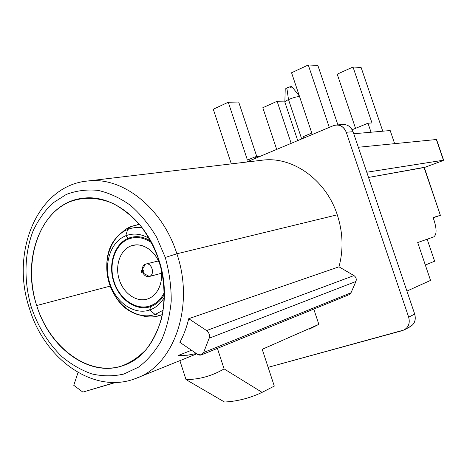 <?xml version="1.0" encoding="UTF-8"?>
<svg xmlns="http://www.w3.org/2000/svg" width="467" height="467" viewBox="0 0 467 467"><rect width="100%" height="100%" fill="white"/><g stroke="black" fill="none" stroke-linecap="round" stroke-linejoin="round"><path stroke-width="0.7" d="M425.326 265.034L434.631 261.211L427.153 239.221L434.631 261.211L425.326 265.034M390.19 130.544L394.65 143.661L390.19 130.544L353.764 133.749L390.19 130.544M352.188 129.721L367.99 123.224L371.037 132.231L367.99 123.224L371.983 122.949L353.017 67.032L361.09 67.4L382.765 131.198L361.09 67.4L353.017 67.032L371.983 122.949M303.439 136.568L303.924 138.004L303.439 136.568L311.798 133.06L291.566 72.759L308.273 64.971L329.282 127.386L308.273 64.971L317.852 65.415L337.898 124.876L317.852 65.415L308.273 64.971L291.566 72.759L311.798 133.06M247.434 160.088L228.27 102.238L213.279 109.225L231.323 163.882L213.279 109.225L228.27 102.238L247.434 160.088L255.175 156.83L255.642 158.225L255.175 156.83L260.347 156.252M337.215 74.154L355.539 128.343L337.215 74.154L353.017 67.032L337.215 74.154M277.106 101.275L284.882 101.123L277.106 101.275L291.163 143.346L277.106 101.275L262.804 107.725L277.106 101.275M228.27 102.238L238.69 102.034L256.815 156.649L238.69 102.034L228.27 102.238M276.686 149.411L262.804 107.725L276.686 149.411M159.912 315.482L162.446 314.501L159.912 315.482C153.789 317.461 147.519 317.432 141.11 315.394C147.193 317.332 153.17 317.455 159.031 315.756L159.912 315.482L155.114 314.478L159.912 315.482M139.475 224.37L130.264 226.746L125.395 229.49L120.34 233.839L126.971 228.468L131.116 226.384L127.666 229.478C122.885 231.445 118.793 234.597 115.372 238.923C98.175 259.325 108.297 301.857 132.932 312.692C140.398 316.217 147.794 316.813 155.114 314.478C137.391 320.49 116.359 305.862 109.395 283.697C102.18 261.619 110.352 236.419 127.666 229.478L125.74 235.782C110.638 241.76 103.452 263.802 109.774 283.148C115.88 302.569 134.286 315.313 149.691 310.006L155.114 314.478L149.691 310.006C155.809 307.864 160.701 303.614 164.361 297.257C160.701 303.614 155.809 307.864 149.691 310.006L150.596 306.615L149.691 310.006C134.286 315.313 115.88 302.569 109.774 283.148C103.452 263.802 110.638 241.76 125.74 235.782L127.666 229.478C132.272 227.622 137.129 227.061 142.219 227.797C137.129 227.061 132.272 227.622 127.666 229.478L131.116 226.384L139.475 224.37M163.217 310.164L155.114 314.478L163.217 310.164M164.396 294.327C161.01 300.468 156.416 304.566 150.596 306.615C136.393 311.553 119.365 299.832 113.726 281.893C107.883 264.03 114.555 243.686 128.513 238.199L125.74 235.782C133.48 232.829 141.367 233.751 149.393 238.555C141.367 233.751 133.48 232.829 125.74 235.782L128.513 238.199C135.844 235.432 143.281 236.401 150.823 241.106M128.553 239.022C136.265 236.156 143.994 237.429 151.746 242.84C143.994 237.429 136.265 236.156 128.553 239.022L128.839 238.071L128.553 239.022C114.911 244.375 108.379 264.264 114.094 281.729C119.61 299.271 136.259 310.724 150.135 305.891C136.259 310.724 119.61 299.271 114.094 281.729C108.379 264.264 114.911 244.375 128.553 239.022M164.372 292.36C161.074 299.172 156.328 303.684 150.135 305.891C156.328 303.684 161.074 299.172 164.372 292.36M147.87 298.868C158.879 295.197 164.717 279.12 159.965 264.754C155.377 250.33 141.542 241.62 130.801 245.998C119.99 250.166 114.748 265.933 119.295 279.809C123.685 293.737 136.924 302.756 147.87 298.868C158.331 295.354 164.256 280.644 160.543 266.727C156.959 252.775 144.624 242.963 133.825 245.128L130.801 245.998L136.078 244.854L130.801 245.998C120.2 250.09 114.905 265.355 119.067 279.068C123.084 292.832 135.745 302.237 146.702 299.23L147.87 298.868M150.888 306.515L150.135 305.891L150.888 306.515M117.124 289.809C113.534 282.909 111.666 275.571 111.525 267.795M290.311 87.924C292.85 86.232 291.688 86.232 286.826 87.913C289.266 86.897 290.947 86.488 291.869 86.687L291.928 86.757M297.736 140.596L284.893 102.215C284.613 101.701 285.816 100.825 288.501 99.582L301.682 138.944L288.501 99.582C293.352 97.556 297.041 96.564 299.569 96.605C297.041 96.564 293.352 97.556 288.501 99.582L286.826 87.913L288.501 99.582C285.956 100.755 284.742 101.608 284.852 102.15M143.071 273.107C144.268 271.514 143.935 270.481 142.067 270.014L145.395 264.182C151.413 261.584 155.61 274.543 149.37 276.482L143.071 273.107L149.37 276.482C155.283 274.689 151.88 262.366 145.938 264.024L145.395 264.182L142.067 270.014C140.871 271.613 141.203 272.646 143.071 273.107M161.611 273.224L149.37 276.482C145.488 277.048 143.118 274.876 142.254 269.967C143.001 274.596 145.225 276.808 148.932 276.61L161.611 273.224M142.242 269.71C142.307 266.937 143.357 265.098 145.395 264.182C143.357 265.098 142.307 266.937 142.242 269.71M284.858 101.911L285.22 89.086L286.826 87.913M165.271 257.463L156.608 237.172C149.171 224.715 140.468 214.114 130.491 205.369C120.031 197.926 109.214 192.929 98.035 190.378C86.926 189.293 76.355 190.641 66.32 194.424L52.736 203.098C44.721 210.81 38.16 220.115 33.058 231.019C24.202 253.826 23.706 281.659 31.423 307.519C38.131 326.976 48.276 343.338 61.866 356.607C71.258 364.418 81.27 370.197 91.9 373.944C102.687 376.379 113.323 376.42 123.808 374.061L138.506 367.155C147.525 360.331 155.161 351.441 161.395 340.472C166.637 328.517 169.912 315.388 171.22 301.092C171.307 286.458 169.328 271.911 165.271 257.463L156.608 237.172C149.171 224.715 140.468 214.114 130.491 205.369C120.031 197.926 109.214 192.929 98.035 190.378C86.926 189.293 76.355 190.641 66.32 194.424L52.736 203.098C44.721 210.81 38.16 220.115 33.058 231.019C24.202 253.826 23.706 281.659 31.423 307.519L29.462 308.489L31.423 307.519C38.131 326.976 48.276 343.338 61.866 356.607C71.258 364.418 81.27 370.197 91.9 373.944C102.687 376.379 113.323 376.42 123.808 374.061L138.506 367.155C147.525 360.331 155.161 351.441 161.395 340.472C166.637 328.517 169.912 315.388 171.22 301.092C171.307 286.458 169.328 271.911 165.271 257.463L176.882 253.791L165.271 257.463M158.85 259.862C164.653 279.447 165.581 299.96 161.559 318.459C158.033 330.28 152.931 340.589 146.264 349.386C138.857 357.08 130.532 362.678 121.28 366.169C87.825 376.314 49.619 347.25 36.7 305.546C23.344 263.995 37.039 216.349 68.795 202.158C82.425 196.735 97.766 197.051 112.851 203.402C122.751 208.691 131.887 215.993 140.258 225.31C147.951 235.607 154.151 247.125 158.85 259.862C146.615 220.646 112.535 194.085 83.266 198.206C42.608 201.972 20.472 257.825 36.7 305.546C49.414 348.154 89.506 377.891 123.107 365.573C155.879 355.603 174.308 305.009 158.85 259.862M29.427 308.378C10.081 251.655 37.757 184.745 88.502 180.916L263.318 160.064C293.083 156.573 326.042 179.982 337.273 214.82L176.882 253.791C162.493 207.908 122.786 176.824 88.502 180.916C122.786 176.824 162.493 207.908 176.882 253.791C195.054 306.761 173.636 366.064 135.547 378.527C173.636 366.064 195.054 306.761 176.882 253.791L337.273 214.82C342.982 232.443 343.549 249.775 338.978 266.82L188.715 318.698C186.677 327.285 183.729 335.172 179.871 342.346L197.512 354.336L179.871 342.346C183.729 335.172 186.677 327.285 188.715 318.698L338.978 266.82L353.951 275.577C356.052 277.089 356.712 279.062 355.93 281.484L351.015 292.768L349.018 294.718L201.505 354.856M115.156 382.438L82.828 392.093L73.757 385.304L78.053 372.52L73.757 385.304L82.828 392.093L113.563 383.074L113.364 382.455M404.113 329.971L268.128 367.331L402.443 330.613C408.181 328.336 410.259 323.859 408.672 317.169L346.263 132.266C343.531 126.131 339.24 123.93 333.397 125.664L246.442 162.078L333.397 125.664L336.485 124.969L343.391 124.502C347.968 124.59 351.196 126.989 353.064 131.694L414.696 314.075C416.196 319.761 414.684 323.975 410.172 326.719L404.113 329.971C408.666 327.198 410.189 322.93 408.672 317.169L414.696 314.075L366.77 172.235L443.434 160.21L436.347 139.516L358.329 147.263L353.064 131.694L346.263 132.266L353.064 131.694C350.367 125.641 346.117 123.475 340.326 125.185M313.771 309.084L318.85 324.367L313.771 309.084M337.273 214.82C342.982 232.443 343.549 249.775 338.978 266.82L353.951 275.577C356.052 277.089 356.712 279.062 355.93 281.484L209.123 338.248C209.975 335.166 209.14 332.609 206.618 330.566L188.715 318.698L206.618 330.566L353.951 275.577L206.618 330.566C209.14 332.609 209.975 335.166 209.123 338.248L203.618 352.527L351.015 292.768L355.93 281.484L209.123 338.248L203.618 352.527L351.015 292.768M197.512 354.336L201.312 354.932L203.618 352.527C202.252 355.212 200.215 355.819 197.512 354.336M88.502 180.916L86.103 181.184M191.505 350.256L178.213 355.498L187.372 355.229L196.368 353.56M318.85 324.367L262.209 349.304L274.292 386.092L262.092 392.356L224.096 368.901L217.406 348.37L224.096 368.901C212.146 375.917 199.45 379.478 186.006 379.589C199.45 379.478 212.146 375.917 224.096 368.901L262.092 392.356C250.043 398.1 237.522 401.328 224.528 402.029L186.006 379.589L179.883 360.652L186.006 379.589L224.528 402.029C237.487 401.328 249.979 398.118 261.999 392.403L274.292 386.092L262.209 349.304L318.85 324.367L309.393 329.112M408.52 327.349C414.206 325.096 416.266 320.671 414.696 314.075L408.672 317.169L346.263 132.266C344.372 127.497 341.108 125.063 336.485 124.969M342.924 124.531L343.391 124.502M434.281 221.037C436.855 229.606 436.651 234.901 433.656 236.932L417.696 242.548L430.545 280.398L406.932 291.087L430.545 280.398L417.696 242.548L433.656 236.932C436.651 234.907 436.855 229.612 434.281 221.037L433.084 217.546L440.375 215.316L433.084 217.546M436.569 139.563L443.638 160.204L366.77 172.235L358.329 147.263L436.347 139.516L443.434 160.21L441.438 161.197L443.638 160.204M441.438 161.197L424.334 167.525L441.438 161.197M440.626 215.252L433.172 217.791L440.375 215.316L424.281 167.373L440.375 215.316L424.018 167.39L368.527 177.448L424.071 167.542M110.224 286.09L36.7 305.546L110.224 286.09M137.339 224.639L139.376 224.253M146.702 299.23L147.543 298.979M145.938 264.024L158.476 260.93M161.611 273.242L148.932 276.61M291.869 86.687L299.365 96.009M196.782 353.84L135.547 378.527C93.832 394.819 44.552 359.392 29.462 308.489"/></g></svg>
